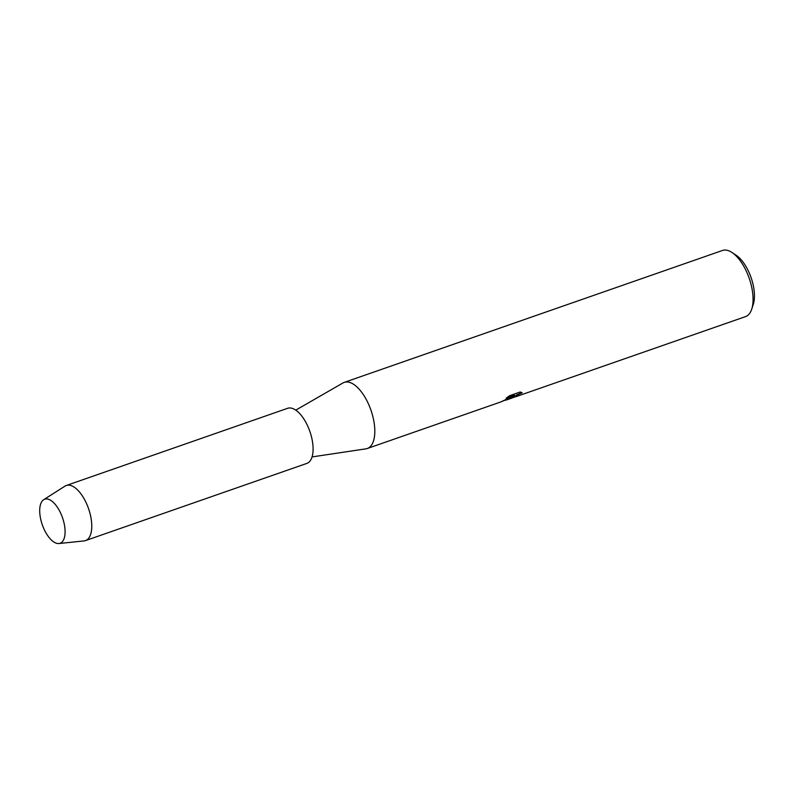 <?xml version="1.0" encoding="UTF-8"?>
<svg xmlns="http://www.w3.org/2000/svg" width="794" height="794" viewBox="0 0 794 794"><rect width="100%" height="100%" fill="white"/><g stroke="black" fill="none" stroke-linecap="round" stroke-linejoin="round"><path stroke-width="1.19" d="M61.475 542.53A23.344 10.709 -109.2 0 0 61.277 514.532A23.344 10.709 -109.2 0 0 43.323 499.952A23.344 10.709 -109.2 0 0 43.521 527.95A23.344 10.709 -109.2 0 0 61.475 542.53A23.344 10.709 -109.2 0 0 61.456 514.949A23.344 10.709 -109.2 0 0 43.67 499.704A23.344 10.709 -109.2 0 0 43.323 499.952A23.344 10.709 -109.2 0 0 42.439 525.191A23.344 10.709 -109.2 0 0 58.955 543.533A23.344 10.709 -109.2 0 0 61.475 542.53M312.072 456.917L365.955 448.838A35.015 16.059 -109.2 0 0 367.304 448.501A35.015 16.059 -109.2 0 0 369.399 447.379A35.015 16.059 -109.2 0 0 370.054 407.749A35.015 16.059 -109.2 0 0 344.249 382.38A35.015 16.059 -109.2 0 0 342.978 382.956L295.765 410.141M514.651 397.05L511.008 398.31L513.222 396.355L503.485 400.891M506.106 398.191L509.798 395.63L520.229 391.988L522.144 392.772L515.505 395.819L514.085 397.089L516.745 396.365A35.015 16.059 70.8 0 1 516.239 396.563L745.556 316.598A35.015 16.059 -109.2 0 0 747.65 315.466A35.015 16.059 -109.2 0 0 751.729 309.124A35.015 16.059 -109.2 0 0 731.979 252.482A35.015 16.059 -109.2 0 0 722.49 250.467L344.249 382.38M367.304 448.501L501.222 401.804L514.552 395.243L506.096 398.191M751.729 309.124L753.288 304.34A30.351 13.915 -109.2 0 0 736.167 255.261L731.979 252.482M516.239 396.563A35.015 16.059 70.8 0 1 515.634 396.752M501.649 401.536L513.222 396.355M511.028 398.221L514.274 397.129M514.085 397.02L516.924 394.757L522.065 392.663M506.423 397.953L514.552 395.243M58.955 543.533L84.095 540.913A29.18 13.379 -109.2 0 0 85.514 540.595A29.18 13.379 -109.2 0 0 87.251 539.652A29.18 13.379 -109.2 0 0 87.806 506.632A29.18 13.379 -109.2 0 0 66.299 485.491A29.18 13.379 -109.2 0 0 64.989 486.127L43.67 499.704M85.514 540.595L306.841 463.408A29.18 13.379 -109.2 0 0 308.588 462.465A29.18 13.379 -109.2 0 0 309.134 429.445A29.18 13.379 -109.2 0 0 287.627 408.305L66.299 485.491M505.917 400.166L511.525 398.211"/></g></svg>
